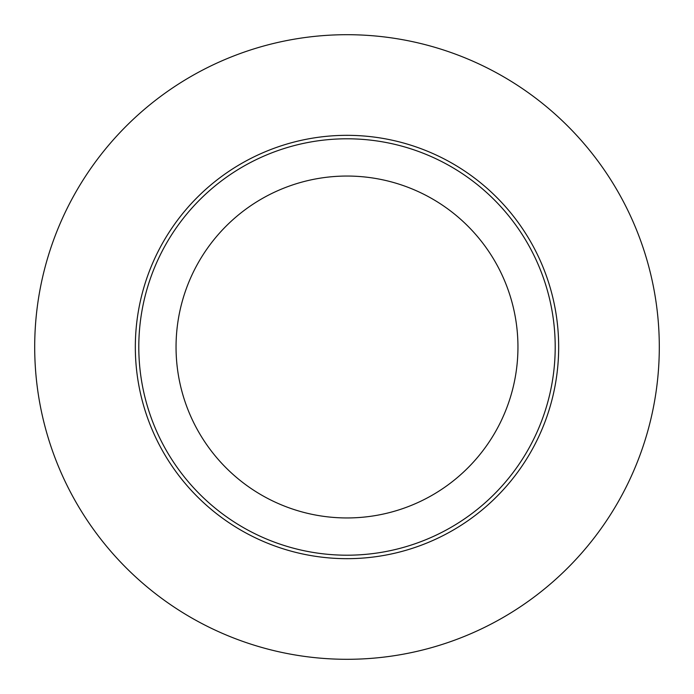 <?xml version="1.0" encoding="UTF-8"?>
<svg xmlns="http://www.w3.org/2000/svg" width="694" height="694" viewBox="0 0 694 694"><rect width="100%" height="100%" fill="white"/><g stroke="black" fill="none" stroke-linecap="round" stroke-linejoin="round"><path stroke-width="1.04" d="M347 555.2A208.2 208.2 0 0 0 527.31 242.9A208.2 208.2 0 0 0 166.69 242.9A208.2 208.2 0 0 0 347 555.2M347 659.3A312.3 312.3 0 0 0 617.46 190.85A312.3 312.3 0 0 0 76.54 190.85A312.3 312.3 0 0 0 347 659.3M347 517.95A170.95 170.95 0 0 1 198.952 261.525A170.95 170.95 0 0 1 495.048 261.525A170.95 170.95 0 0 1 347 517.95M347 558.67A211.67 211.67 0 0 0 530.311 241.165A211.67 211.67 0 0 0 163.689 241.165A211.67 211.67 0 0 0 347 558.67"/></g></svg>

